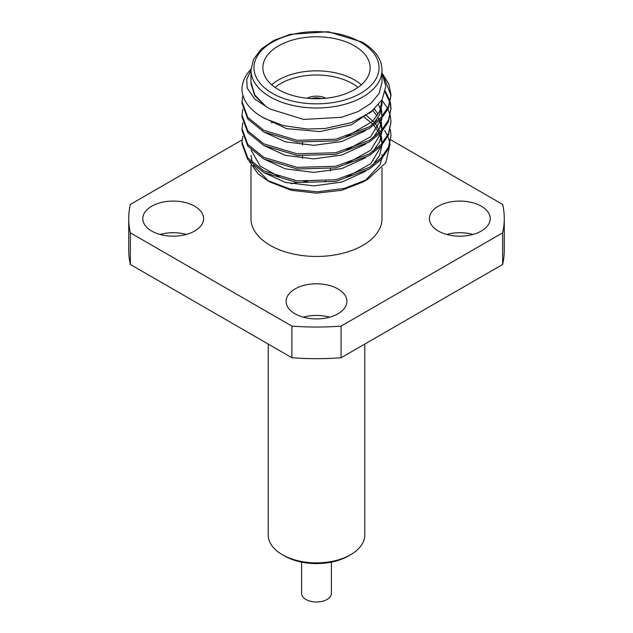 <?xml version="1.0" encoding="UTF-8"?>
<svg xmlns="http://www.w3.org/2000/svg" width="633" height="633" viewBox="0 0 633 633"><rect width="100%" height="100%" fill="white"/><g stroke="black" fill="none" stroke-linecap="round" stroke-linejoin="round"><path stroke-width="0.95" d="M321.532 98.582A11.03 6.37 0 0 0 311.468 98.582M325.876 98.242A14.005 8.087 0 0 0 307.124 98.242A14.005 8.087 0 0 1 325.876 98.242M350.642 554.706L348.538 555.924A45.307 26.159 180 0 1 284.462 555.924L282.358 554.706A48.282 27.876 0 0 0 350.642 554.706A48.282 27.876 0 0 0 364.782 534.996L364.782 344.067M268.218 344.067L268.218 534.996A48.282 27.876 0 0 0 282.358 554.706L284.462 555.924M331.399 562.128L331.399 593.398A14.899 8.601 180 0 1 322.205 601.35A14.899 8.601 180 0 1 305.961 599.483A14.899 8.601 180 0 1 301.601 593.398L301.601 562.128M151.691 231.037A30.4 17.55 0 0 0 184.82 234.843A30.4 17.55 0 0 0 203.589 218.63A30.4 17.55 0 0 0 194.687 206.216A30.4 17.55 0 0 0 161.557 202.418A30.4 17.55 0 0 0 142.789 218.63A30.4 17.55 0 0 0 151.691 231.037M295.002 313.778A30.4 17.55 0 0 0 328.131 317.584A30.4 17.55 0 0 0 346.9 301.371A30.4 17.55 0 0 0 337.998 288.957A30.4 17.55 0 0 0 304.869 285.151A30.4 17.55 0 0 0 286.1 301.371A30.4 17.55 0 0 0 295.002 313.778M438.313 231.037A30.4 17.55 0 0 0 471.443 234.843A30.4 17.55 0 0 0 490.211 218.63A30.4 17.55 0 0 0 481.309 206.216A30.4 17.55 0 0 0 448.18 202.418A30.4 17.55 0 0 0 429.411 218.63A30.4 17.55 0 0 0 438.313 231.037M242.099 139.909L130.351 204.427A187.772 108.409 0 0 0 128.728 218.63L128.728 250.264A187.772 108.409 180 0 0 130.351 264.467L130.351 232.833L291.9 326.106L291.9 357.74A187.772 108.409 180 0 0 341.1 357.74L341.1 326.106L502.649 232.833L502.649 264.467A187.772 108.409 180 0 0 504.272 250.264L504.272 218.63A187.772 108.409 0 0 0 502.649 204.427L390.87 139.885M502.649 232.833A187.772 108.409 0 0 0 504.272 218.63M291.9 326.106A187.772 108.409 0 0 0 341.1 326.106M128.728 218.63A187.772 108.409 0 0 0 130.351 232.833M271.692 84.782A53.647 30.977 180 0 1 354.433 79.916A53.647 30.977 180 0 1 361.308 84.782M357.938 87.417A50.672 29.253 0 0 0 352.328 83.564A50.672 29.253 0 0 0 275.062 87.417M278.567 89.649A53.647 30.977 0 0 0 337.033 96.366A53.647 30.977 0 0 0 370.147 67.747A53.647 30.977 0 0 0 354.433 45.845A53.647 30.977 0 0 0 295.967 39.135A53.647 30.977 0 0 0 262.853 67.747A53.647 30.977 0 0 0 278.567 89.649M382.008 70.184C381.905 59.391 375.306 50.023 362.203 42.079L328.258 31.729L290.191 34.348L273.86 40.417L261.326 48.986L253.58 59.217L250.992 70.184A65.508 37.822 180 0 0 270.18 96.92A65.508 37.822 180 0 0 341.567 105.125A65.508 37.822 180 0 0 382.008 70.184L382.008 82.353L379.183 93.328L370.962 103.361L358.056 111.582L341.567 117.287L303.721 119.439L270.18 109.09L265.646 106.178L254.822 95.805L251 83.849L251 82.345L254.767 94.99L265.646 106.178L254.703 99.049L247.179 88.074L246.704 79.402L250.992 70.121M374.657 108.987L351.513 124.733L319.95 131.593L286.472 128.618L261.833 116.899M381.715 100.418L381.936 102.404M345.808 136.918L372.528 121.433L379.594 111.432L382 100.718L382 104.129L379.681 114.66L372.861 124.503M365.668 130.635L341.867 141.515L313.889 145.337L285.428 141.863L263.929 132.028M378.566 104.849L380.512 109.169M381.058 110.878L381.936 115.942M382 118.039L379.602 128.357L372.869 138.018M365.668 144.158L341.867 155.038L313.881 158.859L285.42 155.378L263.921 145.55M372.797 110.64L377.07 115.902M378.146 117.619L379.104 119.384M379.642 120.507L381.968 129.947M381.992 131.561L379.61 141.879L372.869 151.54M365.676 157.672L341.867 168.552L313.881 172.382L285.412 168.892L263.914 159.057M363.825 116.876L373.019 124.392M373.921 125.374L379.104 132.898M379.642 134.03L381.968 143.469M382 145.076L379.602 155.394L372.877 165.055M365.692 171.179L341.883 182.075L313.881 185.904L285.404 182.415L263.906 172.58M390.086 144.158L385.758 162.808L367.757 179.242L344.368 188.412L317.244 191.807L289.874 188.958L267.094 180.318L258.114 173.861L249.299 161.399M384.595 130.533L387.515 135.549M387.91 136.419L389.928 143.098M390.363 129.472L391.012 135.415L388.472 147.093L381.201 157.831L369.189 167.508L335.783 179.764L297.217 180.896L263.811 170.886L247.812 157.957L241.988 142.18L242.779 136.23M390.363 115.95L391.012 121.9L388.472 133.571L381.201 144.316L369.189 153.985L335.783 166.25L297.217 167.373L263.811 157.364L247.812 144.435L241.988 128.657L242.779 122.707M381.992 100.275L387.602 108.354M388.013 109.177L390.173 115.127M390.363 102.435L391.012 108.378L388.472 120.056L381.201 130.794L369.189 140.463L335.783 152.727L297.217 153.851L263.811 143.849L247.812 130.92L241.988 115.135L242.779 109.192M385.362 91.065L390.173 101.612M382.474 73.784L388.852 84.031L391.012 94.855L388.472 106.534L381.201 117.271L369.189 126.948L335.783 139.205L297.217 140.336L263.811 130.327L247.812 117.398L241.988 101.62L242.874 95.322M381.47 109.185L382 116.393M381.636 118.442L370.693 136.728L345.966 150.393M374.507 109.129L378.138 114.217M381.47 122.707L382 129.915M381.636 131.957L370.732 150.219L346.077 163.884M365.407 114.549L374.831 123.039M375.638 124.044L380.156 131.87M381.47 136.237L382 143.438M381.636 145.479L370.772 163.71L346.204 177.367M280.973 177.683L260.131 166.123L251.095 149.958M381.636 159.002L379.847 164.976L381.707 158.915M241.996 90.361A74.512 43.02 180 0 1 241.988 89.704L241.996 90.361C243.032 101.446 250.613 110.838 264.729 118.529L283.853 125.714L307.361 129.029L324.99 128.507L351.434 122.604L370.796 112.255L382.158 99.65L385.814 86.294L382.008 72.945M384.176 77.535L391.004 95.678M391.012 94.855L388.472 108.172L381.201 118.917L369.189 128.586L335.783 140.85L297.217 141.974L263.811 131.965L247.812 119.036L241.988 103.258L241.988 101.62M385.093 92.315L389.96 102.427M390.173 103.25L391.004 109.2M391.012 108.378L388.472 121.694L381.201 132.432L369.189 142.108L335.783 154.365L297.217 155.496L263.811 145.487L247.812 132.558L241.988 116.781L241.988 115.135M391.012 121.9L388.472 135.217L381.201 145.954L369.189 155.623L335.783 167.887L297.217 169.011L263.811 159.01L247.812 146.081L241.988 130.295L241.988 128.657M391.012 135.415L388.472 148.731L381.201 159.476L369.189 169.146L335.783 181.41L297.217 182.533L263.811 172.524L247.812 159.595L241.988 143.818L241.988 142.18M381.936 157.024L382 154.824M241.988 89.704A74.512 43.02 180 0 1 251.016 69.179M325.679 181.18A65.508 37.822 0 0 0 325.235 181.149M307.765 181.149A65.508 37.822 0 0 0 303.816 181.529M297.059 182.518A65.508 37.822 0 0 0 291.085 183.776M250.992 165.118L250.992 218.63A65.508 37.822 0 0 0 270.18 245.375A65.508 37.822 0 0 0 341.567 253.572A65.508 37.822 0 0 0 382.008 218.63L382.008 167.864M251 155.354L252.282 162.808M253.35 165.411L268.669 181.196M446.637 234.447A30.4 17.55 180 0 1 472.986 234.447M303.326 317.188A30.4 17.55 180 0 1 329.674 317.188M160.014 234.447A30.4 17.55 180 0 1 186.363 234.447M341.1 357.74L502.649 264.467M130.351 264.467L291.9 357.74M272.776 122.201L271.367 123.016M267.094 180.318L270.18 182.098L291.433 190.296L316.5 193.168L341.567 190.296L362.82 182.098L367.757 179.25M365.138 180.69L379.847 164.976M360.715 42.221A62.525 36.097 0 0 0 272.285 42.221A62.525 36.097 0 0 0 272.285 93.273A62.525 36.097 0 0 0 360.715 93.273A62.525 36.097 0 0 0 360.715 42.221M302.495 158.408L302.495 156.027L302.495 158.408M302.495 144.886L302.495 142.512L302.495 144.886M330.505 171.005L330.505 168.734L330.505 171.005M250.992 82.345L250.992 70.184"/></g></svg>
